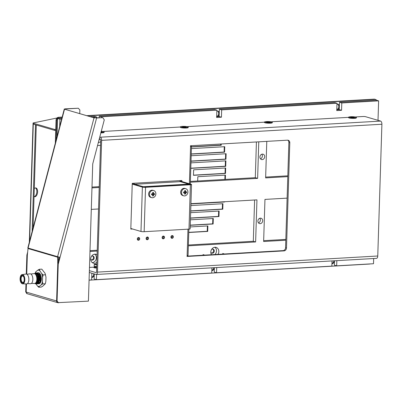 <?xml version="1.0" encoding="UTF-8"?>
<svg xmlns="http://www.w3.org/2000/svg" width="402" height="402" viewBox="0 0 402 402"><rect width="100%" height="100%" fill="white"/><g stroke="black" fill="none" stroke-linecap="round" stroke-linejoin="round"><path stroke-width="0.6" d="M62.169 117.072L58.531 117.283A2.779 2.367 106.3 0 0 56.044 120.168L55.32 143.187M87.435 115.866L374.729 99.354A2.779 2.367 -73.7 0 1 375.423 99.43L374.729 99.229A2.779 2.367 106.3 0 0 374.031 99.148L86.742 115.66M212.718 249.099A2.085 1.779 -73.7 0 1 213.527 251.366A2.085 1.779 -73.7 0 1 211.733 253.014A2.085 1.779 -73.7 0 1 211.573 253.014M92.601 256.004A2.085 1.779 -73.7 0 1 93.41 258.265A2.085 1.779 -73.7 0 1 91.616 259.918A2.085 1.779 -73.7 0 1 91.455 259.918M337.409 104.043A3.01 2.568 -73.7 0 1 338.806 106.927A3.01 2.568 -73.7 0 1 336.786 109.645M217.296 110.947A3.01 2.568 -73.7 0 1 218.693 113.831A3.01 2.568 -73.7 0 1 216.668 116.55M333.951 260.813A3.01 2.568 -73.7 0 1 331.951 263.36M213.839 267.717A3.01 2.568 -73.7 0 1 211.839 270.265M93.756 273.787A3.01 2.568 -73.7 0 1 91.721 277.169M56.114 140.142L56.737 120.369A2.779 2.367 -73.7 0 1 59.225 117.49L62.104 117.324M375.423 99.43A2.779 2.367 -73.7 0 1 376.553 100.249M370.202 263.913A2.779 2.367 -73.7 0 1 369.554 264.049L89.073 280.169M210.809 252.064A2.085 1.779 106.3 0 0 211.909 253.159A2.085 1.779 106.3 0 0 212.427 253.215A2.085 1.779 106.3 0 0 214.266 251.356A2.085 1.779 106.3 0 0 213.08 249.16A2.085 1.779 106.3 0 0 212.557 249.099A2.085 1.779 106.3 0 0 211.568 249.486M90.696 258.968A2.085 1.779 106.3 0 0 91.792 260.059A2.085 1.779 106.3 0 0 92.314 260.119A2.085 1.779 106.3 0 0 94.148 258.26A2.085 1.779 106.3 0 0 92.962 256.064A2.085 1.779 106.3 0 0 92.44 256.004A2.085 1.779 106.3 0 0 91.45 256.391M339.358 105.726A3.01 2.568 106.3 0 0 337.765 104.118A3.01 2.568 106.3 0 0 337.017 104.033A3.01 2.568 106.3 0 0 336.961 104.038M337.836 109.696A3.01 2.568 106.3 0 0 339.288 108.012M219.246 112.63A3.01 2.568 106.3 0 0 217.653 111.022A3.01 2.568 106.3 0 0 216.899 110.937A3.01 2.568 106.3 0 0 216.844 110.942M217.718 116.6A3.01 2.568 106.3 0 0 219.17 114.917M331.941 263.702A3.01 2.568 106.3 0 0 331.997 263.697A3.01 2.568 106.3 0 0 334.459 261.727M211.829 270.601A3.01 2.568 106.3 0 0 211.879 270.601A3.01 2.568 106.3 0 0 214.341 268.631M91.711 277.506A3.01 2.568 106.3 0 0 91.767 277.506A3.01 2.568 106.3 0 0 94.224 275.536M94.892 254.265L94.008 254.315M215.01 247.361L214.12 247.411M224.467 253.984L222.718 253.471M203.02 254.607L204.769 255.114M61.647 119.077L59.918 119.173L59.687 126.535M90.043 116.63L94.43 116.379L96.756 117.057L92.365 117.309M96.756 117.057L96.731 117.831M101.535 117.555L101.56 116.781L216.869 110.153L216.638 117.474L221.442 117.198L221.673 109.877L336.987 103.249L336.755 110.57L341.559 110.294L341.79 102.972L378.624 100.857L378.011 120.339M334.484 260.782L334.348 265.159L336.67 265.843L373.508 263.722L373.669 258.531M336.67 265.843L336.836 260.647M332.032 260.923L331.866 266.114L216.557 272.742L216.718 267.551M211.914 267.827L211.753 273.018L96.44 279.646L96.606 274.455M91.847 273.229L91.636 279.923L89.073 280.073M217.959 254.36A4.633 3.95 106.3 0 0 216.115 247.391A4.633 3.95 106.3 0 0 214.959 247.26A4.633 3.95 106.3 0 0 211.306 249.974A4.633 3.95 106.3 0 0 211.502 254.727M98.329 142.539A4.633 3.95 106.3 0 0 98.349 142.539A4.633 3.95 106.3 0 0 100.656 141.594M97.093 254.848A4.633 3.95 106.3 0 0 96.003 254.295A4.633 3.95 106.3 0 0 94.842 254.164A4.633 3.95 106.3 0 0 90.762 258.295A4.633 3.95 106.3 0 0 93.4 263.184A4.633 3.95 106.3 0 0 94.555 263.315A4.633 3.95 106.3 0 0 96.857 262.375M100.535 145.383L97.54 145.554M91.973 187.885L99.214 187.473M98.535 208.975L91.299 209.387M89.973 251.476L97.214 251.064M190.357 182.232L257.627 178.367L258.772 141.826M188.357 245.823L255.627 241.959L256.948 199.869L190.935 203.663M266.782 141.363L265.632 177.905L287.792 176.634M287.118 198.136L264.958 199.407L263.637 241.496L285.797 240.225M260.37 218.165A2.779 2.367 106.3 0 0 257.923 220.643A2.779 2.367 106.3 0 0 259.506 223.577A2.779 2.367 106.3 0 0 260.2 223.658A2.779 2.367 106.3 0 0 262.647 221.175A2.779 2.367 106.3 0 0 261.064 218.246A2.779 2.367 106.3 0 0 260.37 218.165M262.385 154.117A2.779 2.367 106.3 0 0 259.933 156.594A2.779 2.367 106.3 0 0 261.516 159.529A2.779 2.367 106.3 0 0 262.21 159.609A2.779 2.367 106.3 0 0 264.662 157.127A2.779 2.367 106.3 0 0 263.079 154.197A2.779 2.367 106.3 0 0 262.385 154.117M94.274 273.938L94.118 278.968L96.44 279.646M214.372 267.687L214.236 272.064L216.557 272.742M378.624 100.857L376.302 100.178L339.469 102.294L339.238 109.615L336.781 109.756M336.987 103.249L334.66 102.57L219.351 109.198L219.12 116.52L216.663 116.66M216.869 110.153L214.547 109.475L99.239 116.103L99.188 117.691M61.863 118.248L57.597 118.495L57.024 136.685M214.894 247.265A4.633 3.95 -73.7 0 1 214.939 254.531M99.791 138.891A4.633 3.95 -73.7 0 1 98.902 140.358M94.777 254.17A4.633 3.95 -73.7 0 1 96.168 259.169A4.633 3.95 -73.7 0 1 92.299 262.632M91.998 187.071L99.239 186.654M89.998 250.662L97.239 250.245M190.382 181.418L255.305 177.684L256.426 141.961M188.382 245.009L253.305 241.275L254.602 200.005M265.657 177.091L287.817 175.815M263.662 240.682L285.822 239.406M259.798 218.276A2.779 2.367 -73.7 0 1 258.451 222.864M261.808 154.232A2.779 2.367 -73.7 0 1 260.466 158.815M339.469 102.294L341.79 102.972M341.559 110.294L339.238 109.615M219.351 109.198L221.673 109.877M221.442 117.198L219.12 116.52M99.239 116.103L101.56 116.781M57.597 118.495L59.918 119.173M257.627 178.367L255.305 177.684M255.627 241.959L253.305 241.275M133.253 184L133.273 183.287M193.643 169.825L225.678 167.981L225.502 173.473L193.473 175.312L193.643 169.825M190.965 162.865L225.899 160.855L225.728 166.343L190.789 168.353M191.186 155.735L226.125 153.725L225.954 159.217L191.015 161.227M191.412 148.609L224.748 146.69L224.572 152.182L191.241 154.097M221.236 143.981L221.195 145.263L191.463 146.971M197.689 180.995L197.824 176.699L225.452 175.111L225.316 179.408M224.617 201.729L224.607 201.985L190.925 203.92M190.875 205.558L222.954 203.713L222.783 209.201L190.704 211.045M190.654 212.683L219.125 211.05L218.954 216.537L190.478 218.175M190.427 219.814L213.296 218.497L213.125 223.989L190.257 225.301M190.201 226.939L207.869 225.924L207.698 231.416L188.774 232.502M34.049 196.493A4.447 2.342 97.3 0 0 34.662 196.739A4.447 2.342 97.3 0 0 35.085 196.719A4.447 2.342 97.3 0 0 37.587 192.226A4.447 2.342 97.3 0 0 35.788 187.92A4.447 2.342 97.3 0 0 35.361 187.935A4.447 2.342 97.3 0 0 34.301 188.603M35.386 187.93A4.447 2.342 -82.7 0 1 36.768 192.503A4.447 2.342 -82.7 0 1 34.306 196.618A4.447 2.342 -82.7 0 1 34.281 196.623M207.402 225.949L207.231 231.281L188.779 232.341M212.829 218.522L212.663 223.854L190.262 225.14M218.658 211.075L218.492 216.402L190.483 218.01M222.487 203.739L222.316 209.065L190.709 210.884M224.145 201.754L190.93 203.754M224.984 175.136L224.849 179.438M220.763 144.011L220.728 145.127L191.468 146.805M224.276 146.72L224.11 152.046L191.246 153.936M225.653 153.755L225.487 159.081L191.02 161.061M225.432 160.88L225.266 166.207L190.794 168.192M225.205 168.011L225.04 173.337L193.478 175.151M55.747 129.519L54.577 129.434L54.551 130.348L55.717 130.434M29.316 242.285L33.034 123.972A1.854 0.281 1.8 0 0 33.286 124.123A1.854 0.281 -178.2 0 1 33.034 123.972L33.064 123.057A1.854 0.281 -178.2 0 0 33.311 123.208L54.577 129.434M33.064 123.057A1.854 0.281 -178.2 0 1 33.351 122.917L56.978 118.002M336.951 104.254L337.786 104.274M32.155 231.472L35.507 124.776L33.286 124.123L54.551 130.348M36.296 125.007L33.059 228.014M207.698 231.416L207.231 231.281M213.125 223.989L212.663 223.854M218.954 216.537L218.492 216.402M222.783 209.201L222.316 209.065M224.607 201.985L224.145 201.849M221.195 145.263L220.728 145.127M224.572 152.182L224.11 152.046M225.954 159.217L225.487 159.081M225.728 166.343L225.266 166.207M225.502 173.473L225.04 173.337M99.771 137.042L100.324 137.203A2.779 1.387 86.7 0 1 101.631 140.353L97.49 272.109A2.779 1.387 86.7 0 1 96.254 274.476A2.779 1.387 86.7 0 1 96.013 274.445L89.314 272.486M355.167 116.967L363.036 116.515A1.854 0.281 -178.2 0 1 365.569 116.691L380.593 121.092A2.779 1.387 -93.3 0 1 381.9 124.243L377.759 256.004A2.779 1.387 -93.3 0 1 376.523 258.365L96.254 274.476M271.089 121.796L348.604 117.344M187.005 126.63L264.521 122.173M102.927 131.464L180.443 127.007M99.324 138.755L100.264 139.032A0.925 0.462 -93.3 0 1 100.701 140.082L96.56 271.837A0.925 0.462 -93.3 0 1 96.148 272.626A0.925 0.462 -93.3 0 1 96.068 272.616L89.37 270.657M180.94 181.277L180.96 180.548M130.826 228.768L131.605 228.723M138.318 237.778A1.156 0.985 -73.7 0 1 137.75 239.718M147.127 237.27A1.156 0.985 -73.7 0 1 146.559 239.21M163.142 236.351A1.156 0.985 -73.7 0 1 162.579 238.291M171.95 235.843A1.156 0.985 -73.7 0 1 171.383 237.783M187.036 256.134L283.068 250.617A2.779 2.367 -73.7 0 0 285.561 247.732L288.867 142.509A2.779 2.367 -73.7 0 0 287.691 140.172M188.493 184.608A2.779 1.387 -93.3 0 0 187.895 184.151L188.694 184.106L180.332 181.659L134.69 184.282A0.925 0.462 -93.3 0 1 134.253 183.232L132.253 183.347L130.816 229.095L132.534 228.999M181.865 181.548L181.9 180.493L179.9 180.609A0.925 0.462 86.7 0 0 180.332 181.659M138.464 240.029A1.156 0.985 106.3 0 0 138.534 237.738A1.156 0.985 106.3 0 0 138.464 240.029M147.273 239.522A1.156 0.985 106.3 0 0 147.343 237.235A1.156 0.985 106.3 0 0 147.273 239.522M163.287 238.602A1.156 0.985 106.3 0 0 163.363 236.311A1.156 0.985 106.3 0 0 163.287 238.602M172.096 238.095A1.156 0.985 106.3 0 0 172.167 235.808A1.156 0.985 106.3 0 0 172.096 238.095M188.88 229.125L188.056 255.33A1.854 0.281 1.8 0 1 187.136 255.541L187.025 256.461L283.998 250.888A2.779 2.367 106.3 0 0 286.49 248.004L289.797 142.78A2.779 2.367 106.3 0 0 288.174 140.253A2.779 2.367 106.3 0 0 287.48 140.177L190.508 145.75L190.558 146.66A1.854 0.281 -178.2 0 0 191.478 146.444A1.854 0.281 -178.2 0 0 191.231 146.293A1.854 0.281 -178.2 0 0 190.493 146.167M89.475 267.41L94.334 267.129M94.043 267.511A2.085 0.317 1.8 0 0 93.902 267.621A2.085 0.317 1.8 0 0 94.184 267.787A2.085 0.317 1.8 0 0 96.681 268.003M133.399 184.046A2.779 1.387 86.7 0 1 133.323 183.287M143.841 187.076L143.851 186.684A2.779 1.387 86.7 0 1 144.439 187.121M187.895 184.151L143.052 186.729L134.69 184.282M188.679 184.598L188.694 184.106M163.368 236.085A1.387 1.186 -73.7 0 1 163.282 238.828A1.387 1.186 -73.7 0 1 163.368 236.085M172.177 235.577A1.387 1.186 -73.7 0 1 172.091 238.321A1.387 1.186 -73.7 0 1 172.177 235.577M138.544 237.512A1.387 1.186 -73.7 0 1 138.459 240.255A1.387 1.186 -73.7 0 1 138.544 237.512M147.353 237.004A1.387 1.186 -73.7 0 1 147.268 239.748A1.387 1.186 -73.7 0 1 147.353 237.004M96.781 264.762A1.854 0.281 -178.2 0 1 94.485 264.576A1.854 0.281 -178.2 0 1 94.234 264.426A1.854 0.281 -178.2 0 1 96.802 264.245M94.234 264.426L94.179 266.164A1.854 0.281 1.8 0 0 94.199 266.204A1.854 0.281 1.8 0 0 94.43 266.315A1.854 0.281 1.8 0 0 96.731 266.501M348.609 117.188L348.594 117.65A3.889 0.593 1.8 0 0 348.64 117.741A3.889 0.593 1.8 0 0 349.117 117.962A3.889 0.593 1.8 0 0 353.192 118.374A3.889 0.593 1.8 0 0 356.323 117.982A3.889 0.593 1.8 0 0 356.368 117.892L356.383 117.434A3.889 0.593 -178.2 0 1 353.499 117.917A3.889 0.593 -178.2 0 1 349.132 117.505A3.889 0.593 -178.2 0 1 348.609 117.188A3.889 0.593 -178.2 0 1 351.494 116.711A3.889 0.593 -178.2 0 1 355.86 117.118A3.889 0.593 -178.2 0 1 356.383 117.434M353.926 117.585L353.273 117.394L354.489 117.283A2.085 0.317 1.8 0 0 354.011 117.143L351.891 116.992A2.085 0.317 1.8 0 0 351.067 117.037L351.649 117.268L350.504 117.344A2.085 0.317 1.8 0 0 350.981 117.484L353.102 117.635A2.085 0.317 1.8 0 0 353.926 117.585L353.926 117.585M350.775 117.51L350.504 117.344L350.775 117.51M351.72 117.228L351.72 117.228A1.774 0.271 1.8 0 1 352.046 117.223L351.891 116.992M352.534 117.469L352.544 117.183M352.725 117.525L352.735 117.183M352.891 117.208L352.876 117.57M354.011 117.143L353.73 117.344M264.526 122.022L264.516 122.479A3.889 0.593 1.8 0 0 264.556 122.575A3.889 0.593 1.8 0 0 265.039 122.796A3.889 0.593 1.8 0 0 269.109 123.208A3.889 0.593 1.8 0 0 272.239 122.816A3.889 0.593 1.8 0 0 272.29 122.726L272.305 122.268A3.889 0.593 -178.2 0 1 269.415 122.746A3.889 0.593 -178.2 0 1 265.054 122.339A3.889 0.593 -178.2 0 1 264.526 122.022A3.889 0.593 -178.2 0 1 267.415 121.545A3.889 0.593 -178.2 0 1 271.777 121.952A3.889 0.593 -178.2 0 1 272.305 122.268M269.848 122.419L269.265 122.188L270.41 122.113A2.085 0.317 1.8 0 0 269.933 121.972L267.812 121.826A2.085 0.317 1.8 0 0 266.988 121.871L267.566 122.102L266.42 122.178A2.085 0.317 1.8 0 0 266.903 122.314L269.023 122.464A2.085 0.317 1.8 0 0 269.848 122.419L269.848 122.419M266.697 122.344L266.42 122.178L266.697 122.344M267.637 122.062L267.637 122.062A1.774 0.271 1.8 0 1 267.968 122.057L267.812 121.826M268.456 122.298L268.461 122.012M268.642 122.354L268.652 122.017M268.807 122.037L268.797 122.399M269.933 121.972L269.647 122.173M180.448 126.856L180.433 127.313A3.889 0.593 1.8 0 0 180.478 127.404A3.889 0.593 1.8 0 0 180.955 127.63A3.889 0.593 1.8 0 0 185.031 128.037A3.889 0.593 1.8 0 0 188.161 127.645A3.889 0.593 1.8 0 0 188.211 127.56L188.221 127.102A3.889 0.593 -178.2 0 1 185.337 127.58A3.889 0.593 -178.2 0 1 180.97 127.173A3.889 0.593 -178.2 0 1 180.448 126.856A3.889 0.593 -178.2 0 1 183.332 126.374A3.889 0.593 -178.2 0 1 187.699 126.786A3.889 0.593 -178.2 0 1 188.221 127.102M185.764 127.253L185.186 127.022L186.327 126.947A2.085 0.317 1.8 0 0 185.85 126.806L183.729 126.655A2.085 0.317 1.8 0 0 182.905 126.705L183.558 126.896L182.342 127.007A2.085 0.317 1.8 0 0 182.82 127.148L184.94 127.298A2.085 0.317 1.8 0 0 185.764 127.253L185.764 127.253M182.614 127.178L182.342 127.007L182.614 127.178M183.558 126.896L183.558 126.896A1.774 0.271 1.8 0 1 183.885 126.886L183.729 126.655M184.372 127.132L184.382 126.846M184.563 127.188L184.573 126.851M184.729 126.871L184.714 127.233M185.85 126.806L185.568 127.007M100.867 132.871A3.889 0.593 1.8 0 0 104.078 132.479A3.889 0.593 1.8 0 0 104.128 132.389L104.143 131.931A3.889 0.593 -178.2 0 1 100.987 132.414M101.284 131.273A3.889 0.593 -178.2 0 1 103.615 131.615A3.889 0.593 -178.2 0 1 104.143 131.931M101.063 132.127A2.085 0.317 1.8 0 0 101.686 132.087L101.118 131.916M101.128 131.876L102.249 131.781A2.085 0.317 1.8 0 0 101.771 131.64L101.178 131.675M101.771 131.64L101.485 131.841M191.538 184.473L190.141 228.854A2.317 0.352 1.8 0 1 188.99 229.12L190.382 184.744A2.317 0.352 -178.2 0 0 191.538 184.473A2.317 0.352 -178.2 0 0 191.226 184.287L180.774 181.227A0.925 0.462 -93.3 0 0 180.694 181.217A0.925 0.462 -93.3 0 0 180.614 181.237M180.091 181.448L190.025 184.357L189.689 184.538L144.846 187.116L133.127 183.965A0.925 0.462 -93.3 0 0 133.047 183.955A0.925 0.462 -93.3 0 0 132.967 183.975M188.99 229.12L144.147 231.698A2.317 0.352 1.8 0 1 140.981 231.472L130.836 228.497M190.382 184.744L145.539 187.317A2.317 0.352 -178.2 0 1 142.378 187.096L132.228 184.121M187.91 192.066A3.703 3.161 -73.7 0 1 183.664 195.804A3.703 3.161 -73.7 0 1 181.503 192.432A3.703 3.161 -73.7 0 1 185.744 188.694A3.703 3.161 -73.7 0 1 187.91 192.066M183.619 191.975A1.789 1.523 106.3 0 0 183.548 192.452A1.789 1.523 106.3 0 0 183.588 192.92A7.392 1.121 1.8 0 0 184.533 192.895L184.588 193.005A7.377 3.648 84.4 0 1 184.588 193.066A7.377 0.99 3.5 0 0 184.644 193.066L184.744 193.131A7.392 3.698 86.7 0 1 184.629 194.086A1.789 1.523 106.3 0 0 185.453 194.04A7.392 3.698 -93.3 0 0 185.568 193.086L185.669 193.005A7.377 1.246 0 0 0 185.719 193A7.377 3.729 -91 0 0 185.724 192.94L185.794 192.819A7.392 1.121 1.8 0 0 186.568 192.749A1.789 1.523 106.3 0 0 186.639 192.272A1.789 1.523 106.3 0 0 186.598 191.804A7.392 1.121 -178.2 0 1 185.824 191.88L185.764 191.764A7.377 3.648 -95.6 0 0 185.759 191.704A7.377 0.99 -176.5 0 1 185.709 191.709L185.613 191.643A7.392 3.698 -93.3 0 0 185.558 190.638A1.789 1.523 106.3 0 0 184.734 190.684A7.392 3.698 86.7 0 1 184.789 191.689L184.684 191.769A7.377 1.246 180 0 1 184.629 191.769A7.377 3.729 89 0 1 184.629 191.829L184.558 191.95A7.392 1.121 -178.2 0 1 183.619 191.975M185.709 191.709L184.779 191.397M186.568 192.749L184.965 192.508A1.085 0.925 106.3 0 0 185.076 192.03A1.085 0.925 -73.7 0 0 185.026 191.643M185.724 192.94L184.473 192.764L185.453 194.04M184.533 192.895L183.548 192.608M185.558 190.638L184.583 191.096M185.824 191.88L184.784 191.573M184.965 192.508L185.794 192.819M184.644 192.684L185.719 193M185.568 193.086L184.473 192.764M155.875 193.905A3.703 3.161 -73.7 0 1 151.634 197.643A3.703 3.161 -73.7 0 1 149.469 194.272A3.703 3.161 -73.7 0 1 153.715 190.533A3.703 3.161 -73.7 0 1 155.875 193.905M151.589 193.819A1.789 1.523 106.3 0 0 151.519 194.292A1.789 1.523 106.3 0 0 151.559 194.759A7.392 1.121 1.8 0 0 152.499 194.734L152.559 194.849A7.377 3.648 84.4 0 1 152.554 194.905A7.377 0.99 3.5 0 0 152.609 194.905L152.71 194.97A7.392 3.698 86.7 0 1 152.594 195.93A1.789 1.523 106.3 0 0 153.423 195.88A7.392 3.698 -93.3 0 0 153.534 194.925L153.639 194.844A7.377 1.246 0 0 0 153.69 194.839A7.377 3.729 -91 0 0 153.695 194.784L153.76 194.663A7.392 1.121 1.8 0 0 154.534 194.588A1.789 1.523 106.3 0 0 154.609 194.116A1.789 1.523 106.3 0 0 154.564 193.648A7.392 1.121 -178.2 0 1 153.79 193.719L153.73 193.608A7.377 3.648 -95.6 0 0 153.73 193.548A7.377 0.99 -176.5 0 1 153.68 193.548L153.579 193.483A7.392 3.698 -93.3 0 0 153.529 192.478A1.789 1.523 106.3 0 0 152.705 192.528A7.392 3.698 86.7 0 1 152.755 193.528L152.649 193.608A7.377 1.246 180 0 1 152.599 193.613A7.377 3.729 89 0 1 152.594 193.674L152.529 193.794A7.392 1.121 -178.2 0 1 151.589 193.819M153.68 193.548L152.75 193.241M154.534 194.588L152.936 194.347A1.085 0.925 106.3 0 0 153.046 193.87A1.085 0.925 -73.7 0 0 152.996 193.488M153.695 194.784L152.443 194.603L153.423 195.88M152.499 194.734L151.519 194.447M153.529 192.478L152.554 192.94M153.79 193.719L152.755 193.417M152.936 194.347L153.76 194.663M152.614 194.528L153.69 194.839M153.534 194.925L152.443 194.603M27.637 252.175L26.874 255.084L27.336 255.22L26.738 274.189L27.336 255.22L28.085 248.049L27.823 247.964L64.305 108.937L64.521 109.188L65.25 108.821L78.315 108.233L79.862 109.972L79.747 113.615M27.256 293.671L25.713 291.932L25.964 283.928M26.276 274.048L26.874 255.084M27.185 293.731L26.256 292.681M25.713 291.932L26.18 292.068L26.431 283.938L26.18 292.068A1.854 1.578 106.3 0 0 27.261 293.756L26.793 293.616M94.118 117.821L64.521 109.188L28.085 248.049L57.581 256.687L57.757 264.129L58.225 264.265L96.601 118.002L102.806 117.645L104.279 119.861L92.726 163.89L88.415 301.138L57.682 302.661A1.854 1.578 -73.7 0 1 57.607 302.636M65.25 108.821L65.717 108.957L65.199 109.173M65.581 109.47L65.717 108.957L78.315 108.233M58.471 261.411L58.345 256.878M58.33 257.124L57.531 257.169L27.994 248.521M57.536 302.611A1.854 1.578 -73.7 0 1 56.602 300.977L57.757 264.129L59.571 257.225M57.702 302.666A1.854 1.578 -73.7 0 1 57.682 302.661L27.261 293.756M60.039 257.34L57.581 256.687L94.018 117.826L64.521 109.188M94.018 117.826L95.43 117.912M58.612 302.852L57.064 301.113L58.225 264.265M102.806 117.645L96.138 117.866M26.18 292.068L56.602 300.977L57.762 264.129M57.064 301.113L56.602 300.977L58.144 302.716M23.391 276.34A3.241 1.623 -93.3 0 0 22.567 275.963A3.241 1.623 -93.3 0 0 21.125 278.757A3.241 1.623 -93.3 0 0 22.939 282.435A3.241 1.623 -93.3 0 0 23.713 281.968M20.492 278.712A3.703 1.854 -93.3 0 0 21.547 282.41A3.703 1.854 -93.3 0 0 23.592 282.179A3.703 1.854 -93.3 0 0 24.21 279.732A3.703 1.854 -93.3 0 0 23.246 276.139A3.703 1.854 -93.3 0 0 20.492 278.712M20.814 275.732A4.643 2.322 86.7 0 1 22.14 274.586C19.798 274.752 18.929 282.179 22.346 283.802L26.537 283.943A4.955 2.477 -93.3 0 0 28.843 279.36A4.955 2.477 -93.3 0 0 26.482 274.089A4.955 2.477 -93.3 0 0 25.969 274.053L22.14 274.586A4.643 2.322 86.7 0 1 22.623 274.621A4.643 2.322 86.7 0 1 22.648 274.626A4.643 2.322 86.7 0 1 24.834 279.586A4.643 2.322 86.7 0 1 22.673 283.852A4.643 2.322 86.7 0 1 22.376 283.807M27.411 283.636L30.542 283.712A4.955 2.477 -93.3 0 0 32.848 279.134A4.955 2.477 -93.3 0 0 30.487 273.862A4.955 2.477 -93.3 0 0 29.974 273.827L26.869 274.254M31.411 283.41L34.547 283.48A4.955 2.477 -93.3 0 0 36.853 278.903A4.955 2.477 -93.3 0 0 34.492 273.631A4.955 2.477 -93.3 0 0 33.979 273.596L30.874 274.028M34.537 273.641A5.095 2.548 86.7 0 1 35.698 273.425A5.095 2.548 86.7 0 1 35.728 273.43A5.095 2.548 86.7 0 1 38.12 279.164A5.095 2.548 86.7 0 1 35.431 283.5A5.095 2.548 86.7 0 1 35.401 283.495A5.095 2.548 86.7 0 1 35.1 283.37M34.436 273.616L37.1 273.817L38.713 278.254L38.748 279.34L36.371 283.978M36.105 272.873L39.512 278.219L39.552 279.159L37.14 283.933M36.904 272.822L40.316 278.184L39.969 281.752L37.944 283.887M39.371 283.018L40.2 281.506L38.667 273.626M38.572 283.063L39.723 278.36L37.863 273.672M37.773 283.108L38.899 278.129L36.783 273.516M38.748 279.34A5.558 2.779 86.7 0 1 36.28 283.988A5.558 2.779 86.7 0 1 35.029 283.49L35.733 283.842L35.074 283.38M36.738 283.928L37.024 283.948L39.316 279.169L38.331 274.712L35.989 272.873L35.215 273.124M38.341 283.837L40.537 281.722L40.919 279.078L39.929 274.621L37.306 272.822M37.542 283.882L37.828 283.897L40.115 279.124L39.125 274.656L36.507 272.868M37.708 272.777L41.115 278.119L41.15 279.063L38.743 283.842M41.115 278.144L41.145 278.676M40.175 282.968L40.763 282.083M41.346 279.295L39.466 273.581M35.175 273.134A8.166 4.08 86.7 0 1 35.828 271.772L37.778 270.184A8.166 4.08 86.7 0 1 38.818 270.224A8.166 4.08 86.7 0 1 39.848 270.787L41.657 273.476A8.166 4.08 86.7 0 1 42.582 277.31L42.446 281.581A8.166 4.08 86.7 0 1 41.3 284.812L39.356 286.395A8.166 4.08 86.7 0 1 38.311 286.355A8.166 4.08 86.7 0 1 37.285 285.792L36.069 283.983M38.647 283.852L38.858 283.842A5.558 2.779 -93.3 0 0 38.883 283.837A5.558 2.779 -93.3 0 0 41.356 278.621A5.558 2.779 -93.3 0 0 38.738 272.802A5.558 2.779 -93.3 0 0 38.245 272.742A5.558 2.779 -93.3 0 0 38.039 272.772M39.356 286.395L38.748 287.244L37.285 285.792M37.778 270.184L39.311 269.285L41.788 269.139L45.059 273.28L45.984 277.114L45.848 281.39L45.315 283.767L42.758 286.204L41.225 287.103L38.748 287.244M45.315 283.767L42.833 283.912L41.3 284.812M42.446 281.581L42.833 283.912M45.597 274.787L43.12 274.928L42.582 277.31M41.657 273.476L43.12 274.928M39.311 269.285L39.848 270.787M35.069 273.174L35.828 271.772M56.737 120.369L56.044 120.168M58.531 117.283L59.225 117.49M374.729 99.354L374.031 99.148M33.311 123.208L29.607 241.185M100.324 137.203L380.593 121.092M381.9 124.243L101.631 140.353M97.49 272.109L377.759 256.004M134.253 183.232L179.9 180.609M187.136 255.541L187.965 229.175M189.392 183.749L190.558 146.66M283.998 250.888L283.068 250.617M285.561 247.732L286.49 248.004M289.797 142.78L288.867 142.509M96.716 266.978L94.601 266.812L94.199 266.204M96.691 267.782A1.854 0.281 -178.2 0 1 94.39 267.596A1.854 0.281 -178.2 0 1 94.163 267.4L94.37 266.938L96.706 267.24M352.68 117.188L352.67 117.51M352.755 117.535L352.765 117.193M268.601 122.017L268.591 122.339M268.677 122.364L268.687 122.027M184.518 126.851L184.508 127.173M184.593 127.198L184.603 126.856M180.774 181.227L180.006 181.272M145.539 187.317L144.147 231.698M140.981 231.472L142.378 187.096M133.127 183.965L132.233 184.015M184.895 188.443A3.703 3.161 106.3 0 0 180.654 192.186A3.703 3.161 106.3 0 0 182.815 195.553C181.387 195.035 180.659 193.905 180.629 192.171C181.076 189.412 182.498 188.171 184.895 188.443L185.744 188.694M185.654 191.689L184.779 191.437M184.779 191.478L185.764 191.764M184.578 192.689L185.669 193.005M152.866 190.287A3.703 3.161 106.3 0 0 148.619 194.025A3.703 3.161 106.3 0 0 150.785 197.397C149.358 196.874 148.629 195.749 148.594 194.01C149.047 191.257 150.469 190.015 152.866 190.287L153.715 190.533M152.75 193.322L153.73 193.608M152.549 194.528L153.639 194.844M22.467 274.812A4.457 2.231 86.7 0 1 24.587 279.832A4.457 2.231 86.7 0 1 22.236 283.631A4.457 2.231 86.7 0 1 20.115 278.611A4.457 2.231 86.7 0 1 22.467 274.812M22.306 283.787A4.643 2.322 86.7 0 1 21.226 282.862M28.487 276.817A4.643 2.322 86.7 0 1 28.723 280.913M32.492 276.586A4.643 2.322 86.7 0 1 32.728 280.681M35.321 274.144A4.633 2.317 86.7 0 1 37.054 278.375A4.633 2.317 86.7 0 1 35.813 282.782M35.512 283.103A4.633 2.317 -93.3 0 0 37.486 278.681A4.633 2.317 -93.3 0 0 35.311 273.913A4.633 2.317 -93.3 0 0 35.286 273.903A4.633 2.317 -93.3 0 0 34.979 273.862M38.713 278.284L38.743 278.817M39.517 278.249L39.542 278.666M40.316 278.224L40.346 278.707M40.2 281.506L40.537 281.722M190.297 184.015L191.478 146.444M94.37 266.938L94.38 266.682M94.163 267.4L93.902 267.637M353.891 117.585L353.072 117.63M351.052 117.49L350.655 117.379M269.807 122.414L268.993 122.464M266.968 122.319L266.576 122.213M185.729 127.248L184.91 127.293M182.89 127.153L182.493 127.042M101.646 132.082L100.832 132.127M180.001 181.257L180.694 181.217M133.047 183.955L132.233 184M183.664 195.804L182.815 195.553M184.779 191.442L185.679 191.704M151.634 197.643L150.785 197.397"/></g></svg>
